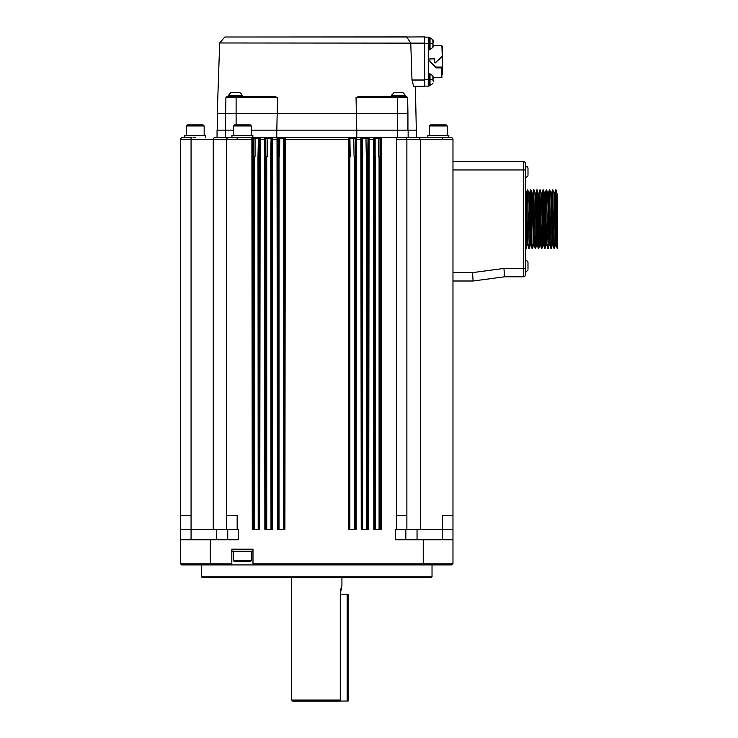 <?xml version="1.0" encoding="UTF-8"?>
<svg xmlns="http://www.w3.org/2000/svg" width="738" height="738" viewBox="0 0 738 738"><rect width="100%" height="100%" fill="white"/><g stroke="black" fill="none" stroke-linecap="round" stroke-linejoin="round"><path stroke-width="1.11" d="M416.518 137.471L416.518 130.137L408.142 130.137L408.142 137.471M225.431 137.471L225.431 130.137L217.055 130.137L217.055 137.471L214.223 137.471L450.881 137.471A2.094 2.094 0 0 1 452.975 139.565L452.975 563.86L451.933 564.911L452.975 563.86L423.234 563.86L423.234 539.764L395.356 539.764L395.356 529.284L396.407 529.284L396.407 137.471L378.031 137.471A1.052 0.47 -90 0 1 378.511 138.523L380.024 138.523A1.052 1.042 -90 0 1 381.066 137.471M195.146 137.471L193.734 137.471M180.598 515.668L191.068 515.668L191.068 529.284L213.264 529.284L213.264 139.565L226.686 139.565L226.686 529.284L238.217 529.284L238.217 539.764L210.33 539.764L210.33 563.86L180.598 563.86L181.64 564.911L180.598 563.86L180.598 139.565A2.094 2.094 0 0 1 182.692 137.471L185.792 137.471M191.068 515.668L191.068 139.565L180.598 139.565A2.094 2.094 0 0 1 182.692 137.471L182.756 137.471M182.692 137.471L191.945 137.471M373.954 137.471L369.055 137.471L369.111 139.565L373.41 139.565L373.465 137.471A1.052 1.042 90 0 1 374.517 138.523L374.996 138.523A1.052 1.042 -90 0 0 373.954 137.471M228.789 137.471A2.094 2.094 0 0 0 226.686 139.565L251.889 139.565L251.944 137.471A1.052 1.042 90 0 1 252.986 138.523L259.056 138.523A1.052 1.042 -90 0 1 260.108 137.471L260.163 139.565L264.453 139.565L264.508 137.471A1.052 1.042 90 0 1 265.56 138.523L271.63 138.523A1.052 1.042 -90 0 1 272.673 137.471L272.728 139.565L277.027 139.565L277.082 137.471A1.052 1.042 90 0 1 278.134 138.523L284.204 138.523A1.052 1.042 -90 0 1 285.246 137.471L285.302 139.565L348.271 139.565L348.327 137.471A1.052 1.042 90 0 1 349.369 138.523L355.439 138.523A1.052 1.042 -90 0 1 356.491 137.471L356.546 139.565L360.836 139.565L360.891 137.471A1.052 1.042 90 0 1 361.943 138.523L367.736 138.523A1.052 1.042 -90 0 1 368.788 137.471L356.805 137.471L356.805 130.137L251.307 130.137M349.314 139.565L349.314 156.327L348.271 156.327L348.271 139.565L349.314 139.565L349.369 138.523L349.369 156.327L350.163 156.327L349.913 137.471L283.66 137.471L283.41 156.327L284.195 156.327L284.195 138.523A1.052 1.042 -90 0 1 285.246 137.471M276.768 130.137L276.768 137.471L258.429 137.471L257.977 156.327L258.577 156.327L258.577 138.523A1.052 1.042 -90 0 1 259.619 137.471M252.497 137.471A1.052 1.042 90 0 1 252.71 137.489A1.052 1.042 -90 0 1 253.549 138.523L253.549 156.327L255.062 156.327L255.062 138.523A1.052 0.47 -90 0 1 255.532 137.471L252.876 137.471L252.876 135.377L231.926 135.377L231.926 137.471M233.503 130.137L225.431 130.137M408.142 130.137L356.805 130.137M365.937 137.471L366.316 156.327L367.736 156.327L368.013 138.523A1.052 1.042 -90 0 1 369.055 137.471M378.548 156.327L380.024 156.327L380.024 138.523L381.629 137.471L381.288 139.565L381.629 137.471L380.633 138.523L381.269 138.071M396.407 515.668L406.878 515.668L406.878 139.565A2.094 2.094 0 0 0 404.784 137.471M452.975 529.284L420.309 529.284L420.309 139.565L419.35 137.471L420.309 139.565L442.505 139.565L442.505 137.471M448.787 137.471L448.787 135.377L427.837 135.377L427.837 137.471M277.036 138.421L277.027 139.067M264.462 138.513L264.462 139.159M205.736 137.471L205.736 135.377L184.786 135.377L184.786 137.471M191.068 137.471L191.068 139.565L213.264 139.565L214.223 137.471M259.056 138.523L259.112 139.565L260.163 139.565L259.767 529.284L252.285 529.284L251.889 139.565L252.931 139.565L252.986 138.523M252.931 139.565L252.913 529.284M259.13 529.284L259.112 156.327L259.767 156.327M284.204 138.523L284.259 139.565L285.302 139.565L284.905 529.284L277.423 529.284L277.027 139.565L278.078 139.565L278.134 138.523M271.63 138.523L271.685 139.565L272.728 139.565L272.331 529.284L264.859 529.284L264.453 139.565L265.505 139.565L265.56 138.523M181.64 564.911L210.699 564.911L210.33 563.86L231.824 563.86L231.824 549.192L252.986 549.192L252.986 563.86L423.234 563.86L422.874 564.911L252.986 564.911L252.986 563.86M380.66 529.284L380.66 139.565L381.288 139.565L381.288 529.284L373.806 529.284L373.41 139.565L374.461 139.565L374.517 138.523M368.013 138.523L368.068 139.565L369.111 139.565L368.714 529.284L361.242 529.284L360.836 139.565L361.888 139.565L361.943 138.523M355.513 529.284L355.439 138.523L355.495 139.565L356.546 139.565L356.14 529.284L348.668 529.284L348.668 156.327M265.505 139.565L265.505 156.327L264.859 156.327M264.785 137.471A1.052 1.042 -90 0 1 265.837 138.523L265.837 156.327L267.257 156.327L267.636 137.471M270.994 529.284L270.726 156.327L271.427 156.327L271.427 138.523A1.052 1.042 -90 0 1 272.47 137.471M271.704 529.284L271.685 139.565M278.078 139.565L278.078 156.327L277.423 156.327M277.147 137.471A1.052 1.042 -90 0 1 278.189 138.523L278.189 156.327L279.517 156.327L279.803 137.471M284.278 529.284L284.259 156.327L284.905 156.327M353.77 137.471L354.055 156.327L355.384 156.327L355.384 138.523A1.052 1.042 -90 0 1 356.426 137.471M361.888 139.565L361.888 156.327L361.242 156.327M361.103 137.471A1.052 1.042 -90 0 1 362.146 138.523L362.146 156.327L362.838 156.327L362.487 137.471M368.087 529.284L368.068 156.327L368.714 156.327M374.461 139.565L374.461 156.327L373.806 156.327M375.015 529.284L375.144 137.471M406.878 515.668L406.878 529.284L396.407 529.284M257.977 156.327L258.199 529.284M252.285 156.327L252.913 156.327M271.704 156.327L272.331 156.327M226.686 529.284L213.264 529.284M191.068 539.764L191.068 529.284L180.598 529.284M227.738 529.284L227.738 539.764M180.598 539.764L210.33 539.764M210.699 564.911L231.824 564.911L231.824 563.86M452.975 539.764L423.234 539.764M405.835 539.764L405.835 529.284M420.309 529.284L406.878 529.284M355.513 156.327L356.14 156.327M452.975 281.003L473.095 281.003L452.975 281.003M472.532 272.617L503.962 268.429L504.524 276.805L473.095 281.003L472.532 272.617L452.975 272.617M504.524 276.805L523.38 276.805A2.094 2.094 0 0 0 525.474 274.711L525.474 163.661A2.094 2.094 0 0 0 523.38 161.567L452.975 161.567M216.52 539.764L216.52 529.284M451.933 564.911L422.874 564.911M252.986 564.911L231.824 564.911L252.986 564.911M231.926 549.192L231.926 551.286L252.876 551.286L252.876 549.192M417.044 529.284L417.044 539.764M432.025 576.848L431.398 577.476L202.175 577.476L201.548 576.848L432.025 576.848L432.025 564.911M251.307 560.714L250.265 561.766L234.546 561.766L233.503 560.714L251.307 560.714L251.307 551.286M526.323 193.633L527.356 189.86L529.321 248.521L527.356 189.851M526.443 244.333L526.203 248.457L525.474 248.521M526.176 248.521L525.474 224.204M525.585 193.522L526.369 193.522L527.938 244.85M530.299 244.85L528.731 193.522L529.515 193.522L531.046 244.785L532.033 248.457L530.493 189.86L529.478 193.596M531.083 244.85L531.185 244.333M531.766 194.094L532.651 193.522L534.33 244.333M535.032 193.522L535.797 193.522L537.365 244.85M538.177 193.522L538.943 193.522L540.613 244.333M541.314 193.522L542.079 193.522L543.758 244.333M544.46 193.522L545.225 193.522L546.803 244.85M547.605 193.522L548.371 193.522L550.041 244.333M550.751 193.522L551.517 193.522L553.186 244.333M553.887 193.522L554.653 193.522L556.231 244.85M555.64 189.851L557.402 248.521L555.603 189.943M552.494 189.851L554.459 248.521L552.494 189.86L551.48 193.587M549.349 189.851L551.314 248.521L549.349 189.86L548.325 193.605M546.212 189.851L548.177 248.521L546.212 189.86L545.188 193.587M543.62 244.785L544.598 248.42L543.067 189.86L542.043 193.596M539.921 189.851L541.886 248.521L539.921 189.86L538.906 193.605M537.329 244.785L538.306 248.42L536.784 189.86L535.76 193.587M533.639 189.851L535.604 248.521L533.639 189.86L532.615 193.596M534.229 244.859L533.445 244.859L531.904 193.587L530.917 189.915L532.033 248.457M529.589 244.333L529.321 248.521M557.402 246.28L557.402 201.013L557.052 193.614L556.065 189.915M555.446 244.85L553.906 193.587L552.919 189.915M553.085 244.859L552.301 244.859L550.769 193.587L549.782 189.915M549.155 244.85L547.624 193.596L546.637 189.915M546.019 244.85L544.478 193.596L543.491 189.915L545.031 248.521L546.055 244.785M542.873 244.813L541.332 193.642M539.727 244.85L538.196 193.596L537.209 189.915L539.017 244.333M536.581 244.85L535.013 193.522M528.731 193.522L528.62 194.094M527.153 244.85L525.474 193.042M532.458 248.521L532.735 244.333M535.604 248.521L535.871 244.333M541.886 248.521L542.162 244.333M548.177 248.521L548.445 244.333M551.314 248.521L552.338 244.785M554.459 248.521L555.483 244.776M527.153 244.859L527.938 244.859M530.299 244.859L531.056 244.859M536.581 244.859L537.338 244.859M539.727 244.859L540.511 244.859M542.873 244.859L543.657 244.859M546.019 244.859L546.803 244.859M549.155 244.859L549.939 244.859M555.446 244.859L556.231 244.859M557.402 201.013L557.015 193.522M525.474 177.803L525.89 166.281A2.094 2.094 0 0 1 527.993 168.375L527.993 169.168M527.993 174.924L527.993 168.375M525.474 272.091L525.89 260.569A2.094 2.094 0 0 1 527.993 262.663L527.993 263.448M527.993 269.213L527.993 262.663M525.908 244.333L527.052 244.333M527.836 244.333L528.657 244.333M529.045 244.333L530.198 244.333M530.982 244.333L531.794 244.333M532.19 244.333L533.343 244.333M534.127 244.333L534.939 244.333M535.336 244.333L536.48 244.333M537.264 244.333L538.085 244.333M538.472 244.333L539.626 244.333M540.41 244.333L541.222 244.333M541.618 244.333L542.771 244.333M543.555 244.333L544.367 244.333M546.701 244.333L547.513 244.333M547.9 244.333L549.054 244.333M549.838 244.333L550.649 244.333M552.983 244.333L553.795 244.333M556.129 244.333L556.941 244.333M528.021 194.094L528.832 194.094M531.157 194.094L531.978 194.094M534.303 194.094L535.124 194.094M542.19 194.094L543.343 194.094M550.022 194.094L550.834 194.094M341.925 577.476L341.925 585.428L340.273 594.238L340.273 700.048L291.639 700.048L291.639 577.476M341.113 588.001L340.522 590.815M340.504 590.953L340.31 592.918M291.639 700.048L292.691 701.1L339.379 701.1L340.273 700.048M339.443 701.035L347.164 701.035L347.164 594.182L340.273 594.182M347.164 594.182L348.216 594.182L348.216 701.035L347.164 701.035M406.693 96.623L407.653 97.647L407.929 113.375C419.036 113.375 419.036 113.375 407.929 113.375L225.643 113.375L225.643 130.137M226.87 96.623L225.92 97.647L226.963 96.613L225.92 97.647L225.643 113.375L217.258 113.375L217.258 130.137M407.929 113.375L407.929 130.137M407.597 97.324L356.039 97.647L356.758 130.137M239.527 96.613L275.274 96.613L277.534 97.647L276.815 130.137M219.684 42.97L410.762 43.127L406.703 37.011L224.813 37.011L219.684 42.97L217.258 113.375M416.315 130.137L415.383 86.346L424.691 86.346L413.631 86.346L411.998 80.064L410.762 43.127L424.691 43.127M356.039 97.647L358.29 96.613L394.046 96.613M395.282 96.613L396.297 96.613M397.45 137.471L397.45 96.613L406.749 96.623M236.114 124.897L236.114 96.613L226.963 96.613M424.691 86.346L424.691 36.9L406.703 37.001M236.114 96.613L275.274 96.613M236.095 96.392L236.797 96.613M236.077 96.604L236.557 96.613M397.45 96.613L358.29 96.613M402.57 92.49L398.271 92.49C392.736 92.49 392.736 92.49 398.271 92.49L398.271 92.425C393.022 92.425 393.022 92.425 398.271 92.425C403.529 92.425 403.529 92.425 398.271 92.425L402.57 92.49A6.946 6.946 0 0 1 405.236 95.506L405.162 96.613L402.764 96.613L404.618 96.392M405.144 96.604L402.634 96.613M402.69 96.613L403.686 96.392M402.321 96.613L399.535 96.613M403.723 96.337L401.075 96.613M401.684 96.613L400.817 96.613M395.494 96.604L393.972 96.613M406.61 96.613L407.653 97.647L402.302 97.647M403.926 96.613L402.764 96.613M406.942 36.9L224.813 37.011M424.691 42.417L424.691 37.112L428.252 37.112L428.252 79.639L424.691 79.639M240.717 96.613L239.416 96.613M239.435 96.364L237.673 96.512M239.426 96.604L240.662 96.512M234.269 96.604L235.883 96.512L234.287 96.613M232.525 96.604L230.966 96.604M234.066 96.613L232.405 96.272M229.712 96.604L228.872 96.613M230.837 96.613L229.592 96.272M228.826 96.604L229.619 96.613L228.872 96.392M239.592 92.49L235.302 92.49C229.767 92.49 229.767 92.49 235.302 92.49L235.302 92.425C230.044 92.425 230.044 92.425 235.302 92.425C240.551 92.425 240.551 92.425 235.302 92.425L239.592 92.49A6.946 6.946 0 0 1 242.258 95.506L242.175 96.383M241.64 96.613L242.202 96.512L241.64 96.392M241.677 96.604L240.736 96.53M240.736 96.604L241.649 96.512M393.944 96.604L392.717 96.613M392.57 96.272L393.806 96.613L391.841 96.613M392.505 96.512L391.804 96.383M392.598 96.613L391.841 96.392M404.627 96.512L403.548 96.613M402.404 96.604L403.631 96.512M397.127 96.512L398.861 96.512L397.238 96.604M398.843 96.613L397.127 96.272M393.824 96.512L395.319 96.613L393.981 96.392M428.252 79.639L428.252 86.143L424.691 86.143M237.774 96.512L239.306 96.512M234.158 96.272L235.865 96.613M395.374 96.272L397.026 96.512M398.963 96.272L400.651 96.512M242.258 95.506L228.337 95.506L228.319 96.567M405.236 95.506L391.306 95.506L391.297 96.567M433.317 45.701L441.877 45.701L442.293 56.577L442.293 46.226M441.877 67.914L441.877 77.545L441.877 67.914L436.213 67.914L429.931 61.623L429.931 58.477L434.544 58.477L434.544 62.675L435.254 62.97L441.877 56.346M428.252 85.931L429.304 85.931L429.304 73.357L428.252 73.357M428.252 49.889L429.304 49.889L429.304 37.315L428.252 37.315M442.293 67.748L442.293 67.084L436.213 67.084L429.931 61.623M429.931 58.892L434.544 58.892M436.601 61.623L442.293 56.577M442.293 57.121L442.293 67.084M442.293 74.409L442.293 48.846M429.304 85.405L430.014 85.405L430.014 73.883L429.304 73.883M429.304 49.363L430.014 49.363L430.014 37.841L429.304 37.841M228.337 95.506L231.003 92.49L235.302 92.425C230.044 92.425 230.044 92.425 235.302 92.425M398.271 92.425C393.022 92.425 393.022 92.425 398.271 92.425L395.411 92.425M432.938 80.322L432.874 75.719L433.261 77.711M432.874 76.217L432.874 75.719M432.92 79.39L430.014 79.639M432.874 39.677L433.058 40.221L432.874 39.677M432.92 43.856L432.874 40.175M432.874 43.376L433.058 40.719M432.92 43.348L432.874 47.527M433.058 79.289L433.058 76.752M433.335 78.957L433.335 78.21M433.335 81.577L433.058 79.99M432.938 44.289L433.058 45.396M433.335 42.924L433.058 40.221M433.261 41.669L433.335 42.14M432.92 45.036L433.058 43.957M433.335 45.535L433.058 46.992M233.503 125.949L234.546 124.897L250.265 124.897L251.307 125.949L233.503 125.949L233.503 135.377M429.405 125.949L430.457 124.897L446.167 124.897L447.219 125.949L429.405 125.949L429.405 135.377M186.354 125.949L187.406 124.897L203.116 124.897L204.168 125.949L186.354 125.949L186.354 135.377M270.726 156.327L271.086 137.471M349.369 138.523L349.369 138.523A1.052 1.042 -90 0 0 348.327 137.471M374.996 156.327L374.996 138.523L378.511 138.523L378.511 156.327M396.407 139.565L420.309 139.565M442.505 139.565L452.975 139.565M237.166 139.565L237.166 137.471M253.577 529.284L253.577 156.327M254.49 156.327L254.49 529.284M259.112 156.327L259.112 139.565M258.558 156.327L258.558 529.284M226.686 515.668L237.166 515.668L237.166 529.284M265.486 156.327L265.486 529.284M265.864 529.284L265.864 156.327M266.722 156.327L266.722 529.284M271.409 156.327L271.409 529.284M278.051 156.327L278.051 529.284M278.217 529.284L278.217 156.327M279.019 156.327L279.019 515.668L278.217 515.668M283.706 529.284L283.706 156.327M284.259 156.327L284.259 139.565M284.185 156.327L284.185 529.284M349.295 156.327L349.295 529.284M349.388 529.284L349.388 156.327M349.867 156.327L349.867 529.284M354.554 529.284L354.554 156.327M355.356 156.327L355.356 529.284M361.869 156.327L361.869 529.284M362.164 529.284L362.164 156.327M362.579 156.327L362.579 529.284M366.851 529.284L366.851 156.327M368.068 156.327L368.068 139.565M367.709 156.327L367.709 529.284M374.434 156.327L374.434 529.284M375.374 156.327L375.374 529.284M379.074 529.284L379.074 156.327M380.66 139.565L380.633 138.523M379.987 156.327L379.987 529.284M442.505 539.764L442.505 515.668L452.975 515.668M279.019 529.284L279.019 515.668M354.554 515.668L355.356 515.668M366.851 515.668L367.709 515.668M503.962 268.429L523.38 268.429L523.38 169.952L452.975 169.952M525.474 169.952L523.38 169.952L523.38 161.567M523.38 276.805L523.38 268.429L525.474 268.429M556.987 228.946L556.987 194.048M277.534 97.647L225.92 97.647M424.691 80.064L411.998 80.064M424.691 80.008L411.998 80.008M424.691 43.607L428.252 43.607M242.322 95.765L228.282 95.765M400.743 96.512L400.743 95.765L391.251 95.765M405.291 95.765L400.743 95.765M436.213 67.084L436.213 67.914M441.933 56.992L441.933 56.309M231.225 92.425L232.433 92.425M430.014 43.607L432.902 43.607M201.548 576.848L201.548 564.911M233.503 560.714L233.503 551.286M527.901 244.785L528.888 248.457M534.192 244.785L535.179 248.457M540.474 244.785L541.461 248.466M546.766 244.785L547.753 248.466M549.902 244.785L550.889 248.466M553.048 244.785L554.035 248.466M554.616 193.587L555.594 189.943M556.194 244.785L557.181 248.466M549.192 244.785L548.205 248.466M542.919 244.748L541.923 248.466M541.351 193.633L540.345 189.915M539.764 244.785L538.777 248.466M536.627 244.785L535.631 248.466M535.05 193.596L534.063 189.915M533.482 244.785L532.495 248.466M530.336 244.785L529.349 248.457M528.768 193.596L527.781 189.915M527.19 244.785L526.203 248.457M525.89 177.803L527.993 175.709L525.89 177.803M525.89 272.091L527.993 269.997M555.908 194.048L555.308 194.048M433.317 77.545L441.877 77.545M394.203 92.425L391.306 95.506M432.902 83.514L430.014 85.405L432.902 83.514M430.014 73.883L432.902 75.774M432.902 39.732L430.014 37.841L432.902 39.732M432.902 47.472L430.014 49.363M251.307 125.949L251.307 135.377M447.219 125.949L447.219 135.377M204.168 125.949L204.168 135.377"/></g></svg>
